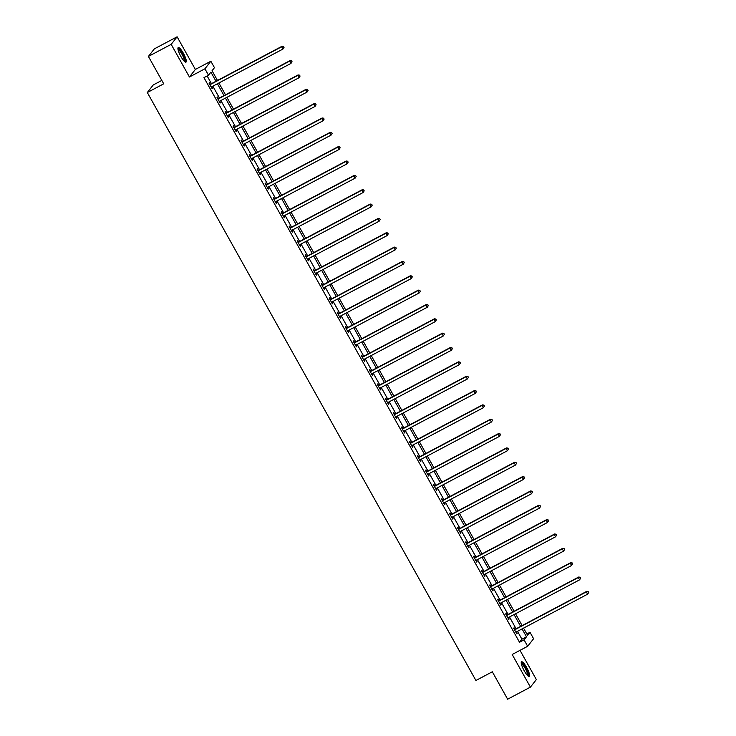 <?xml version="1.0" encoding="UTF-8"?>
<svg xmlns="http://www.w3.org/2000/svg" width="736" height="736" viewBox="0 0 736 736"><rect width="100%" height="100%" fill="white"/><g stroke="black" fill="none" stroke-linecap="round" stroke-linejoin="round"><path stroke-width="1.1" d="M526.672 667.506A8.252 1.858 62.1 0 0 521.557 661.802A8.252 1.858 62.1 0 0 524.17 670.698A8.252 1.858 62.1 0 0 529.285 676.393A8.252 1.858 62.1 0 0 526.672 667.506M183.365 53.24A8.252 1.858 62.1 0 0 178.25 47.536A8.252 1.858 62.1 0 0 180.863 56.424A8.252 1.858 62.1 0 0 185.978 62.128A8.252 1.858 62.1 0 0 183.365 53.24M526.829 633.972L530.003 632.288L533.6 638.728L527.666 646.282L524.069 639.851L526.479 636.787L522.072 628.903M161.81 80.417L153.244 84.962L147.31 92.515L475.916 680.487L492.32 671.793L507.638 699.2L530.417 687.13L536.351 679.576L520.012 650.339M147.31 92.515L163.714 83.821L148.405 56.424L154.33 48.87L177.118 36.8L171.184 44.353L189.428 77.004L204.921 68.798L210.855 61.235L214.452 67.675L212.042 70.739L217.479 80.463M189.428 77.004L195.362 69.442L177.118 36.8M195.362 69.442L210.855 61.235M148.405 56.424L171.184 44.353M215.998 81.254L210.919 72.165L208.518 75.228L203.964 77.648L519.515 642.261L521.916 639.198L517.509 631.313M516.102 628.783L509.496 616.97M508.079 614.44L501.474 602.618M500.066 600.088L493.46 588.276M492.044 585.746L485.447 573.933M484.03 571.403L477.425 559.59M476.008 557.06L469.412 545.238M467.995 542.708L461.389 530.895M459.982 528.365L453.376 516.552M451.959 514.022L445.354 502.2M443.946 499.68L437.34 487.858M435.924 485.328L429.318 473.515M427.91 470.985L421.305 459.172M419.888 456.642L413.292 444.82M411.875 442.299L405.269 430.477M403.852 427.947L397.256 416.134M395.839 413.604L389.234 401.792M387.826 399.262L381.22 387.44M379.804 384.91L373.198 373.097M371.79 370.567L365.185 358.754M363.768 356.224L357.162 344.411M355.755 341.881L349.149 330.059M347.732 327.529L341.136 315.716M339.719 313.186L333.114 301.374M331.697 298.844L325.1 287.022M323.684 284.501L317.078 272.679M315.67 270.149L309.065 258.336M307.648 255.806L301.042 243.993M299.635 241.463L293.029 229.641M291.612 227.12L285.007 215.298M283.599 212.768L276.994 200.956M275.577 198.426L268.98 186.613M267.564 184.083L260.958 172.261M259.541 169.731L252.945 157.918M251.528 155.388L244.922 143.575M243.515 141.045L236.909 129.232M235.492 126.702L228.887 114.88M227.479 112.35L220.874 100.538M219.457 98.008L212.851 86.195M211.444 83.665L207.138 75.964M210.266 84.134L209.429 82.644L209.033 83.15L212.115 88.67L212.511 88.164L211.747 86.784M218.279 98.477L217.451 96.986L217.046 97.502L220.128 103.012L220.533 102.506L219.76 101.126M226.292 112.82L225.464 111.329L225.06 111.844L228.151 117.364L228.546 116.849L227.774 115.469M234.315 127.172L233.478 125.681L233.082 126.187L236.164 131.707L236.569 131.192L235.796 129.821M242.328 141.514L241.5 140.024L241.095 140.53L244.186 146.05L244.582 145.544L243.809 144.164M250.35 155.857L249.513 154.367L249.118 154.882L252.2 160.393L252.604 159.887L251.832 158.507M258.364 170.2L257.536 168.719L257.131 169.225L260.213 174.745L260.618 174.23L259.845 172.85M266.386 184.552L265.549 183.062L265.153 183.568L268.235 189.088L268.631 188.582L267.867 187.202M274.399 198.895L273.571 197.404L273.166 197.92L276.248 203.43L276.653 202.924L275.88 201.544M282.422 213.238L281.584 211.747L281.189 212.262L284.271 217.782L284.666 217.267L283.903 215.887M290.435 227.58L289.607 226.099L289.202 226.605L292.284 232.125L292.689 231.61L291.916 230.23M298.448 241.932L297.62 240.442L297.215 240.948L300.306 246.468L300.702 245.962L299.929 244.582M306.47 256.275L305.633 254.785L305.238 255.3L308.32 260.811L308.724 260.305L307.952 258.925M314.484 270.618L313.656 269.128L313.251 269.643L316.342 275.163L316.738 274.648L315.965 273.268M322.506 284.961L321.669 283.48L321.273 283.986L324.355 289.506L324.76 288.99L323.987 287.61M330.519 299.313L329.691 297.822L329.286 298.328L332.368 303.848L332.773 303.342L332 301.962M338.542 313.656L337.704 312.165L337.309 312.68L340.391 318.191L340.786 317.685L340.023 316.305M346.555 327.998L345.727 326.508L345.322 327.023L348.404 332.543L348.809 332.028L348.036 330.648M354.577 342.35L353.74 340.86L353.344 341.366L356.426 346.886L356.822 346.371L356.058 345M362.59 356.693L361.762 355.203L361.358 355.709L364.44 361.229L364.844 360.723L364.072 359.343M370.604 371.036L369.776 369.546L369.371 370.061L372.462 375.572L372.858 375.066L372.085 373.686M378.626 385.379L377.789 383.898L377.393 384.404L380.475 389.924L380.88 389.408L380.107 388.028M386.639 399.731L385.811 398.24L385.406 398.746L388.498 404.266L388.893 403.76L388.12 402.38M394.662 414.074L393.824 412.583L393.429 413.098L396.511 418.609L396.916 418.103L396.143 416.723M402.675 428.416L401.847 426.926L401.442 427.441L404.524 432.961L404.929 432.446L404.156 431.066M410.697 442.759L409.86 441.278L409.464 441.784L412.546 447.304L412.942 446.789L412.178 445.409M418.71 457.111L417.882 455.621L417.478 456.127L420.56 461.647L420.964 461.141L420.192 459.761M426.733 471.454L425.896 469.964L425.5 470.479L428.582 475.99L428.978 475.484L428.214 474.104M434.746 485.797L433.918 484.306L433.513 484.822L436.595 490.342L437 489.826L436.227 488.446M442.759 500.14L441.931 498.658L441.526 499.164L444.618 504.684L445.013 504.169L444.24 502.789M450.782 514.492L449.944 513.001L449.549 513.507L452.631 519.027L453.036 518.521L452.263 517.141M458.795 528.834L457.967 527.344L457.562 527.859L460.653 533.37L461.049 532.864L460.276 531.484M466.817 543.177L465.98 541.687L465.584 542.202L468.666 547.722L469.071 547.207L468.298 545.827M474.83 557.529L474.002 556.039L473.598 556.545L476.68 562.065L477.084 561.55L476.312 560.179M482.853 571.872L482.016 570.382L481.62 570.888L484.702 576.408L485.098 575.902L484.334 574.522M490.866 586.215L490.038 584.724L489.633 585.24L492.715 590.75L493.12 590.244L492.347 588.864M498.888 600.558L498.051 599.076L497.656 599.582L500.738 605.102L501.133 604.587L500.37 603.207M506.902 614.91L506.074 613.419L505.669 613.925L508.751 619.445L509.156 618.939L508.383 617.559M514.915 629.252L514.087 627.762L513.682 628.277L516.773 633.788L517.169 633.282L516.396 631.902M527.666 646.282L512.173 654.488L530.417 687.13M519.515 642.261L524.069 639.851M208.518 75.228L204.921 68.798M523.554 628.112L527.602 635.352L530.003 632.288M218.896 82.993L225.501 94.806M226.909 97.336L233.514 109.158M234.931 111.688L241.528 123.501M242.944 126.031L249.55 137.844M250.967 140.374L257.563 152.196M258.98 154.716L265.586 166.538M266.993 169.068L273.599 180.881M275.016 183.411L281.621 195.224M283.029 197.754L289.634 209.576M291.051 212.097L297.657 223.919M299.064 226.449L305.67 238.262M307.087 240.792L313.683 252.604M315.1 255.134L321.706 266.956M323.122 269.486L329.719 281.299M331.136 283.829L337.741 295.642M339.149 298.172L345.754 309.985M347.171 312.515L353.777 324.337M355.184 326.867L361.79 338.68M363.207 341.21L369.812 353.022M371.22 355.552L377.826 367.374M379.242 369.895L385.839 381.717M387.256 384.247L393.861 396.06M395.278 398.59L401.874 410.403M403.291 412.933L409.897 424.755M411.304 427.276L417.91 439.098M419.327 441.628L425.932 453.44M427.34 455.97L433.946 467.783M435.362 470.313L441.968 482.135M443.376 484.665L449.981 496.478M451.398 499.008L457.994 510.821M459.411 513.351L466.017 525.164M467.434 527.694L474.03 539.516M475.447 542.046L482.052 553.858M483.46 556.388L490.066 568.201M491.482 570.731L498.088 582.544M499.496 585.074L506.101 596.896M507.518 599.426L514.124 611.239M515.531 613.769L522.137 625.582M520.656 626.373L514.05 614.551M512.633 612.021L506.037 600.208M504.62 597.678L498.014 585.865M496.607 583.335L490.001 571.513M488.584 568.992L481.979 557.17M480.571 554.64L473.966 542.828M472.549 540.298L465.943 528.485M464.536 525.955L457.93 514.133M456.513 511.612L449.917 499.79M448.5 497.26L441.894 485.447M440.478 482.917L433.881 471.104M432.464 468.574L425.859 456.752M424.451 454.222L417.846 442.41M416.429 439.88L409.823 428.067M408.416 425.537L401.81 413.724M400.393 411.194L393.788 399.372M392.38 396.842L385.774 385.029M384.358 382.499L377.761 370.686M376.344 368.156L369.739 356.334M368.322 353.814L361.726 341.992M360.309 339.462L353.703 327.649M352.296 325.119L345.69 313.306M344.273 310.776L337.668 298.954M336.26 296.433L329.654 284.611M328.238 282.081L321.632 270.268M320.224 267.738L313.619 255.926M312.202 253.396L305.606 241.574M304.189 239.044L297.583 227.231M296.166 224.701L289.57 212.888M288.153 210.358L281.548 198.545M280.14 196.015L273.534 184.193M272.118 181.663L265.512 169.85M264.104 167.32L257.499 155.508M256.082 152.978L249.476 141.156M248.069 138.635L241.463 126.813M240.046 124.283L233.45 112.47M232.033 109.94L225.428 98.127M224.011 95.597L217.414 83.775M521.916 639.198L526.479 636.787M211.986 88.44L212.511 88.164M220 102.782L220.533 102.506M228.022 117.134L228.546 116.849M236.035 131.477L236.569 131.192M244.058 145.82L244.582 145.544M252.071 160.163L252.604 159.887M260.084 174.515L260.618 174.23M268.106 188.858L268.631 188.582M276.12 203.2L276.653 202.924M284.142 217.552L284.666 217.267M292.155 231.895L292.689 231.61M300.178 246.238L300.702 245.962M308.191 260.581L308.724 260.305M316.213 274.933L316.738 274.648M324.226 289.276L324.76 288.99M332.24 303.618L332.773 303.342M340.262 317.961L340.786 317.685M348.275 332.313L348.809 332.028M356.298 346.656L356.822 346.371M364.311 360.999L364.844 360.723M372.333 375.342L372.858 375.066M380.346 389.694L380.88 389.408M388.369 404.036L388.893 403.76M396.382 418.379L396.916 418.103M404.395 432.731L404.929 432.446M412.418 447.074L412.942 446.789M420.431 461.417L420.964 461.141M428.453 475.76L428.978 475.484M436.466 490.112L437 489.826M444.489 504.454L445.013 504.169M452.502 518.797L453.036 518.521M460.524 533.14L461.049 532.864M468.538 547.492L469.071 547.207M476.551 561.835L477.084 561.55M484.573 576.178L485.098 575.902M492.586 590.52L493.12 590.244M500.609 604.872L501.133 604.587M508.622 619.215L509.156 618.939M516.644 633.558L517.169 633.282M284.032 47.389L283.516 46.469L284.032 47.389L282.946 49.064L211.683 86.811A1.058 1.03 -141.9 0 0 211.388 87.06L211.278 87.179M283.866 47.592L282.946 49.064L281.667 46.764L282.063 46.258L210.8 84.005A1.058 1.03 -141.9 0 1 210.422 84.116L209.613 84.198M209.861 84.64L210.027 84.622A1.058 1.03 -141.9 0 0 210.404 84.511L281.667 46.764L283.351 46.681M283.516 46.469L282.063 46.258M177.946 48.972A7.148 1.61 -117.9 0 1 181.59 52.357A7.148 1.61 -117.9 0 1 184.929 59.901A7.148 1.61 -117.9 0 1 184.626 61.566M184.184 61.152A6.615 1.49 62.1 0 0 184.212 59.8A6.615 1.49 62.1 0 0 181.47 53.388A6.615 1.49 62.1 0 0 178.048 49.57M185.481 62.128A8.206 1.849 62.1 0 0 185.454 60.6A8.206 1.849 62.1 0 0 182.197 52.882A8.206 1.849 62.1 0 0 177.974 47.95M521.254 663.246A7.148 1.61 -117.9 0 1 525.771 668.113A7.148 1.61 -117.9 0 1 527.924 675.841M527.482 675.418A6.615 1.49 62.1 0 0 525.237 668.454A6.615 1.49 62.1 0 0 521.355 663.844M528.788 676.393A8.206 1.849 62.1 0 0 525.936 667.902A8.206 1.849 62.1 0 0 521.281 662.216M292.045 61.741L291.53 60.821L292.045 61.741L290.968 63.416L219.705 101.154A1.058 1.03 -141.9 0 0 219.402 101.402L219.3 101.531M291.888 61.944L290.968 63.416L289.68 61.116L290.085 60.6L218.822 98.348A1.058 1.03 -141.9 0 1 218.445 98.458L217.626 98.541M217.874 98.983L218.04 98.974A1.058 1.03 -141.9 0 0 218.417 98.854L289.68 61.116L291.373 61.024M291.53 60.821L290.085 60.6M300.067 76.084L299.552 75.164L300.067 76.084L298.982 77.758L227.718 115.497A1.058 1.03 -141.9 0 0 227.415 115.745L227.314 115.874M299.902 76.286L298.982 77.758L297.703 75.458L298.098 74.943L226.835 112.691A1.058 1.03 -141.9 0 1 226.458 112.801L225.648 112.884M225.897 113.335L226.062 113.316A1.058 1.03 -141.9 0 0 226.44 113.206L297.703 75.458L299.386 75.366M299.552 75.164L298.098 74.943M308.08 90.427L307.565 89.507L308.08 90.427L307.004 92.101L235.741 129.849A1.058 1.03 -141.9 0 0 235.437 130.097L235.336 130.217M307.924 90.629L307.004 92.101L305.716 89.801L306.121 89.295L234.858 127.034A1.058 1.03 -141.9 0 1 234.48 127.153L233.662 127.236M233.91 127.678L234.076 127.659A1.058 1.03 -141.9 0 0 234.453 127.549L305.716 89.801L307.409 89.709M307.565 89.507L306.121 89.295M316.103 104.77L315.588 103.85L316.103 104.77L315.017 106.444L243.754 144.192A1.058 1.03 -141.9 0 0 243.45 144.44L243.349 144.56M315.937 104.981L315.017 106.444L313.738 104.144L314.134 103.638L242.871 141.386A1.058 1.03 -141.9 0 1 242.494 141.496L241.684 141.579M241.932 142.02L242.098 142.002A1.058 1.03 -141.9 0 0 242.475 141.892L313.738 104.144L315.422 104.061M315.588 103.85L314.134 103.638M324.116 119.122L323.601 118.202L324.116 119.122L323.04 120.796L251.776 158.534A1.058 1.03 -141.9 0 0 251.473 158.783L251.372 158.912M323.96 119.324L323.04 120.796L321.752 118.496L322.156 117.981L250.893 155.728A1.058 1.03 -141.9 0 1 250.516 155.839L249.697 155.922M249.946 156.372L250.111 156.354A1.058 1.03 -141.9 0 0 250.488 156.234L321.752 118.496L323.444 118.404M323.601 118.202L322.156 117.981M332.129 133.464L331.623 132.544L332.129 133.464L331.053 135.139L259.79 172.886A1.058 1.03 -141.9 0 0 259.486 173.126L259.385 173.254M331.973 133.667L331.053 135.139L329.765 132.839L330.17 132.333L258.906 170.071A1.058 1.03 -141.9 0 1 258.529 170.191L257.72 170.264M257.968 170.715L258.124 170.697A1.058 1.03 -141.9 0 0 258.511 170.586L329.765 132.839L331.458 132.747M331.623 132.544L330.17 132.333M340.152 147.807L339.636 146.887L340.152 147.807L339.075 149.482L267.812 187.229A1.058 1.03 -141.9 0 0 267.508 187.478L267.398 187.597M339.986 148.01L339.075 149.482L337.787 147.182L338.183 146.676L266.929 184.414A1.058 1.03 -141.9 0 1 266.552 184.534L265.733 184.616M265.981 185.058L266.147 185.04A1.058 1.03 -141.9 0 0 266.524 184.929L337.787 147.182L339.48 147.09M339.636 146.887L338.183 146.676M348.165 162.15L347.65 161.23L348.165 162.15L347.088 163.824L275.825 201.572A1.058 1.03 -141.9 0 0 275.522 201.82L275.42 201.94M348.008 162.362L347.088 163.824L345.8 161.534L346.205 161.018L274.942 198.766A1.058 1.03 -141.9 0 1 274.565 198.876L273.755 198.959M274.004 199.401L274.16 199.392A1.058 1.03 -141.9 0 0 274.537 199.272L345.8 161.534L347.493 161.442M347.65 161.23L346.205 161.018M356.187 176.502L355.672 175.582L356.187 176.502L355.102 178.176L283.838 215.915A1.058 1.03 -141.9 0 0 283.544 216.163L283.434 216.292M356.022 176.704L355.102 178.176L353.823 175.876L354.218 175.361L282.955 213.109A1.058 1.03 -141.9 0 1 282.578 213.219L281.768 213.302M282.017 213.753L282.182 213.734A1.058 1.03 -141.9 0 0 282.56 213.615L353.823 175.876L355.506 175.784M355.672 175.582L354.218 175.361M364.2 190.845L363.685 189.925L364.2 190.845L363.124 192.519L291.861 230.267A1.058 1.03 -141.9 0 0 291.557 230.506L291.456 230.635M364.044 191.047L363.124 192.519L361.836 190.219L362.241 189.713L290.978 227.452A1.058 1.03 -141.9 0 1 290.6 227.571L289.782 227.654M290.03 228.096L290.196 228.077A1.058 1.03 -141.9 0 0 290.573 227.967L361.836 190.219L363.529 190.127M363.685 189.925L362.241 189.713M372.223 205.188L371.708 204.268L372.223 205.188L371.137 206.862L299.874 244.61A1.058 1.03 -141.9 0 0 299.57 244.858L299.469 244.978M372.057 205.39L371.137 206.862L369.858 204.562L370.254 204.056L298.991 241.804A1.058 1.03 -141.9 0 1 298.614 241.914L297.804 241.997M298.052 242.438L298.218 242.42A1.058 1.03 -141.9 0 0 298.595 242.31L369.858 204.562L371.542 204.47M371.708 204.268L370.254 204.056M380.236 219.53L379.721 218.62L380.236 219.53L379.16 221.205L307.896 258.952A1.058 1.03 -141.9 0 0 307.593 259.201L307.492 259.33M380.08 219.742L379.16 221.205L377.872 218.914L378.276 218.399L307.013 256.146A1.058 1.03 -141.9 0 1 306.636 256.257L305.817 256.34M306.066 256.781L306.231 256.772A1.058 1.03 -141.9 0 0 306.608 256.652L377.872 218.914L379.564 218.822M379.721 218.62L378.276 218.399M388.258 233.882L387.743 232.962L388.258 233.882L387.173 235.557L315.91 273.295A1.058 1.03 -141.9 0 0 315.606 273.544L315.505 273.672M388.093 234.085L387.173 235.557L385.894 233.257L386.29 232.742L315.026 270.489A1.058 1.03 -141.9 0 1 314.649 270.6L313.84 270.682M314.088 271.133L314.254 271.115A1.058 1.03 -141.9 0 0 314.631 271.004L385.894 233.257L387.578 233.165M387.743 232.962L386.29 232.742M396.272 248.225L395.756 247.305L396.272 248.225L395.195 249.9L323.932 287.647A1.058 1.03 -141.9 0 0 323.628 287.886L323.527 288.015M396.115 248.428L395.195 249.9L393.907 247.6L394.312 247.094L323.049 284.832A1.058 1.03 -141.9 0 1 322.672 284.952L321.853 285.034M322.101 285.476L322.267 285.458A1.058 1.03 -141.9 0 0 322.644 285.347L393.907 247.6L395.6 247.508M395.756 247.305L394.312 247.094M404.285 262.568L403.779 261.648L404.285 262.568L403.208 264.242L331.945 301.99A1.058 1.03 -141.9 0 0 331.642 302.238L331.54 302.358M404.128 262.77L403.208 264.242L401.92 261.942L402.325 261.436L331.062 299.184A1.058 1.03 -141.9 0 1 330.685 299.294L329.875 299.377M330.124 299.819L330.28 299.8A1.058 1.03 -141.9 0 0 330.666 299.69L401.92 261.942L403.613 261.86M403.779 261.648L402.325 261.436M412.307 276.92L411.792 276L412.307 276.92L411.231 278.594L339.968 316.333A1.058 1.03 -141.9 0 0 339.664 316.581L339.554 316.71M412.142 277.122L411.231 278.594L409.943 276.294L410.338 275.779L339.084 313.527A1.058 1.03 -141.9 0 1 338.707 313.637L337.888 313.72M338.137 314.162L338.302 314.152A1.058 1.03 -141.9 0 0 338.68 314.033L409.943 276.294L411.636 276.202M411.792 276L410.338 275.779M420.32 291.263L419.805 290.343L420.32 291.263L419.244 292.937L347.981 330.676A1.058 1.03 -141.9 0 0 347.677 330.924L347.576 331.053M420.164 291.465L419.244 292.937L417.956 290.637L418.361 290.122L347.098 327.87A1.058 1.03 -141.9 0 1 346.72 327.98L345.911 328.063M346.159 328.514L346.316 328.495A1.058 1.03 -141.9 0 0 346.693 328.385L417.956 290.637L419.649 290.545M419.805 290.343L418.361 290.122M428.343 305.606L427.828 304.686L428.343 305.606L427.257 307.28L355.994 345.028A1.058 1.03 -141.9 0 0 355.7 345.276L355.589 345.396M428.177 305.808L427.257 307.28L425.978 304.98L426.374 304.474L355.111 342.212A1.058 1.03 -141.9 0 1 354.734 342.332L353.924 342.415M354.172 342.856L354.338 342.838A1.058 1.03 -141.9 0 0 354.715 342.728L425.978 304.98L427.662 304.888M427.828 304.686L426.374 304.474M436.356 319.948L435.841 319.028L436.356 319.948L435.28 321.623L364.016 359.37A1.058 1.03 -141.9 0 0 363.713 359.619L363.612 359.738M436.2 320.16L435.28 321.623L433.992 319.323L434.396 318.817L363.133 356.564A1.058 1.03 -141.9 0 1 362.756 356.675L361.937 356.758M362.186 357.199L362.351 357.181A1.058 1.03 -141.9 0 0 362.728 357.07L433.992 319.323L435.684 319.24M435.841 319.028L434.396 318.817M444.378 334.3L443.863 333.38L444.378 334.3L443.293 335.975L372.03 373.713A1.058 1.03 -141.9 0 0 371.726 373.962L371.625 374.09M444.213 334.503L443.293 335.975L442.014 333.675L442.41 333.16L371.146 370.907A1.058 1.03 -141.9 0 1 370.769 371.018L369.96 371.1M370.208 371.551L370.374 371.533A1.058 1.03 -141.9 0 0 370.751 371.413L442.014 333.675L443.698 333.583M443.863 333.38L442.41 333.16M452.392 348.643L451.876 347.723L452.392 348.643L451.315 350.318L380.052 388.065A1.058 1.03 -141.9 0 0 379.748 388.304L379.647 388.433M452.235 348.846L451.315 350.318L450.027 348.018L450.432 347.502L379.169 385.25A1.058 1.03 -141.9 0 1 378.792 385.37L377.973 385.443M378.221 385.894L378.387 385.876A1.058 1.03 -141.9 0 0 378.764 385.765L450.027 348.018L451.72 347.926M451.876 347.723L450.432 347.502M460.414 362.986L459.899 362.066L460.414 362.986L459.328 364.66L388.065 402.408A1.058 1.03 -141.9 0 0 387.762 402.656L387.66 402.776M460.248 363.188L459.328 364.66L458.05 362.36L458.445 361.854L387.182 399.593A1.058 1.03 -141.9 0 1 386.805 399.712L385.995 399.795M386.244 400.237L386.409 400.218A1.058 1.03 -141.9 0 0 386.786 400.108L458.05 362.36L459.733 362.268M459.899 362.066L458.445 361.854M468.427 377.329L467.912 376.409L468.427 377.329L467.351 379.003L396.088 416.751A1.058 1.03 -141.9 0 0 395.784 416.999L395.683 417.119M468.271 377.54L467.351 379.003L466.063 376.712L466.468 376.197L395.204 413.945A1.058 1.03 -141.9 0 1 394.827 414.055L394.008 414.138M394.257 414.58L394.422 414.57A1.058 1.03 -141.9 0 0 394.8 414.451L466.063 376.712L467.756 376.62M467.912 376.409L466.468 376.197M476.44 391.681L475.934 390.761L476.44 391.681L475.364 393.355L404.101 431.094A1.058 1.03 -141.9 0 0 403.797 431.342L403.696 431.471M476.284 391.883L475.364 393.355L474.076 391.055L474.481 390.54L403.218 428.288A1.058 1.03 -141.9 0 1 402.84 428.398L402.031 428.481M402.279 428.932L402.436 428.913A1.058 1.03 -141.9 0 0 402.822 428.794L474.076 391.055L475.769 390.963M475.934 390.761L474.481 390.54M484.463 406.024L483.948 405.104L484.463 406.024L483.386 407.698L412.123 445.446A1.058 1.03 -141.9 0 0 411.82 445.685L411.709 445.814M484.297 406.226L483.386 407.698L482.098 405.398L482.494 404.892L411.24 442.63A1.058 1.03 -141.9 0 1 410.863 442.75L410.044 442.833M410.292 443.274L410.458 443.256A1.058 1.03 -141.9 0 0 410.835 443.146L482.098 405.398L483.791 405.306M483.948 405.104L482.494 404.892M492.476 420.366L491.961 419.446L492.476 420.366L491.4 422.041L420.136 459.788A1.058 1.03 -141.9 0 0 419.833 460.037L419.732 460.156M492.32 420.569L491.4 422.041L490.112 419.741L490.516 419.235L419.253 456.973A1.058 1.03 -141.9 0 1 418.876 457.093L418.066 457.176M418.315 457.617L418.471 457.599A1.058 1.03 -141.9 0 0 418.848 457.488L490.112 419.741L491.804 419.649M491.961 419.446L490.516 419.235M500.498 434.709L499.983 433.798L500.498 434.709L499.413 436.384L428.15 474.131A1.058 1.03 -141.9 0 0 427.855 474.38L427.745 474.508M500.333 434.921L499.413 436.384L498.134 434.093L498.53 433.578L427.266 471.325A1.058 1.03 -141.9 0 1 426.889 471.436L426.08 471.518M426.328 471.96L426.494 471.951A1.058 1.03 -141.9 0 0 426.871 471.831L498.134 434.093L499.818 434.001M499.983 433.798L498.53 433.578M508.512 449.061L507.996 448.141L508.512 449.061L507.435 450.736L436.172 488.474A1.058 1.03 -141.9 0 0 435.868 488.722L435.767 488.851M508.355 449.264L507.435 450.736L506.147 448.436L506.552 447.92L435.289 485.668A1.058 1.03 -141.9 0 1 434.912 485.778L434.093 485.861M434.341 486.312L434.507 486.294A1.058 1.03 -141.9 0 0 434.884 486.183L506.147 448.436L507.84 448.344M507.996 448.141L506.552 447.92M516.534 463.404L516.019 462.484L516.534 463.404L515.448 465.078L444.185 502.826A1.058 1.03 -141.9 0 0 443.882 503.065L443.78 503.194M516.368 463.606L515.448 465.078L514.17 462.778L514.565 462.272L443.302 500.011A1.058 1.03 -141.9 0 1 442.925 500.13L442.115 500.213M442.364 500.655L442.529 500.636A1.058 1.03 -141.9 0 0 442.906 500.526L514.17 462.778L515.853 462.686M516.019 462.484L514.565 462.272M524.547 477.747L524.032 476.827L524.547 477.747L523.471 479.421L452.208 517.169A1.058 1.03 -141.9 0 0 451.904 517.417L451.803 517.537M524.391 477.949L523.471 479.421L522.183 477.121L522.588 476.615L451.324 514.363A1.058 1.03 -141.9 0 1 450.947 514.473L450.128 514.556M450.377 514.998L450.542 514.979A1.058 1.03 -141.9 0 0 450.92 514.869L522.183 477.121L523.876 477.029M524.032 476.827L522.588 476.615M532.57 492.099L532.054 491.179L532.57 492.099L531.484 493.773L460.221 531.512A1.058 1.03 -141.9 0 0 459.917 531.76L459.816 531.889M532.404 492.301L531.484 493.773L530.205 491.473L530.601 490.958L459.338 528.706A1.058 1.03 -141.9 0 1 458.96 528.816L458.151 528.899M458.399 529.34L458.565 529.331A1.058 1.03 -141.9 0 0 458.942 529.212L530.205 491.473L531.889 491.381M532.054 491.179L530.601 490.958M540.583 506.442L540.068 505.522L540.583 506.442L539.506 508.116L468.243 545.854A1.058 1.03 -141.9 0 0 467.94 546.103L467.838 546.232M540.426 506.644L539.506 508.116L538.218 505.816L538.623 505.301L467.36 543.048A1.058 1.03 -141.9 0 1 466.983 543.159L466.164 543.242M466.412 543.692L466.578 543.674A1.058 1.03 -141.9 0 0 466.955 543.564L538.218 505.816L539.911 505.724M540.068 505.522L538.623 505.301M548.596 520.784L548.09 519.864L548.596 520.784L547.52 522.459L476.256 560.206A1.058 1.03 -141.9 0 0 475.953 560.455L475.852 560.574M548.44 520.987L547.52 522.459L546.232 520.159L546.636 519.653L475.373 557.391A1.058 1.03 -141.9 0 1 474.996 557.511L474.186 557.594M474.435 558.035L474.591 558.017A1.058 1.03 -141.9 0 0 474.978 557.906L546.232 520.159L547.924 520.067M548.09 519.864L546.636 519.653M556.618 535.127L556.103 534.207L556.618 535.127L555.542 536.802L484.279 574.549A1.058 1.03 -141.9 0 0 483.975 574.798L483.865 574.917M556.453 535.339L555.542 536.802L554.254 534.502L554.65 533.996L483.396 571.743A1.058 1.03 -141.9 0 1 483.018 571.854L482.2 571.936M482.448 572.378L482.614 572.36A1.058 1.03 -141.9 0 0 482.991 572.249L554.254 534.502L555.947 534.419M556.103 534.207L554.65 533.996M564.632 549.479L564.116 548.559L564.632 549.479L563.555 551.154L492.292 588.892A1.058 1.03 -141.9 0 0 491.988 589.14L491.887 589.269M564.475 549.682L563.555 551.154L562.267 548.854L562.672 548.338L491.409 586.086A1.058 1.03 -141.9 0 1 491.032 586.196L490.222 586.279M490.47 586.73L490.627 586.712A1.058 1.03 -141.9 0 0 491.004 586.592L562.267 548.854L563.96 548.762M564.116 548.559L562.672 548.338M572.654 563.822L572.139 562.902L572.654 563.822L571.568 565.496L500.305 603.244A1.058 1.03 -141.9 0 0 500.011 603.483L499.9 603.612M572.488 564.024L571.568 565.496L570.29 563.196L570.685 562.681L499.422 600.429A1.058 1.03 -141.9 0 1 499.045 600.548L498.235 600.622M498.484 601.073L498.649 601.054A1.058 1.03 -141.9 0 0 499.026 600.944L570.29 563.196L571.973 563.104M572.139 562.902L570.685 562.681M580.667 578.165L580.152 577.245L580.667 578.165L579.591 579.839L508.328 617.587A1.058 1.03 -141.9 0 0 508.024 617.835L507.923 617.955M580.511 578.367L579.591 579.839L578.303 577.539L578.708 577.033L507.444 614.772A1.058 1.03 -141.9 0 1 507.067 614.891L506.248 614.974M506.497 615.416L506.662 615.397A1.058 1.03 -141.9 0 0 507.04 615.287L578.303 577.539L579.996 577.447M580.152 577.245L578.708 577.033M588.69 592.508L588.174 591.588L588.69 592.508L587.604 594.182L516.341 631.93A1.058 1.03 -141.9 0 0 516.037 632.178L515.936 632.298M588.524 592.719L587.604 594.182L586.325 591.891L586.721 591.376L515.458 629.124A1.058 1.03 -141.9 0 1 515.08 629.234L514.271 629.317M514.519 629.758L514.685 629.749A1.058 1.03 -141.9 0 0 515.062 629.63L586.325 591.891L588.009 591.799M588.174 591.588L586.721 591.376M210.027 84.622L210.422 84.116M210.404 84.511L210.8 84.005M218.04 98.974L218.445 98.458M218.417 98.854L218.822 98.348M226.062 113.316L226.458 112.801M226.44 113.206L226.835 112.691M234.076 127.659L234.48 127.153M234.453 127.549L234.858 127.034M242.098 142.002L242.494 141.496M242.475 141.892L242.871 141.386M250.111 156.354L250.516 155.839M250.488 156.234L250.893 155.728M258.124 170.697L258.529 170.191M258.511 170.586L258.906 170.071M266.147 185.04L266.552 184.534M266.524 184.929L266.929 184.414M274.16 199.392L274.565 198.876M274.537 199.272L274.942 198.766M282.182 213.734L282.578 213.219M282.56 213.615L282.955 213.109M290.196 228.077L290.6 227.571M290.573 227.967L290.978 227.452M298.218 242.42L298.614 241.914M298.595 242.31L298.991 241.804M306.231 256.772L306.636 256.257M306.608 256.652L307.013 256.146M314.254 271.115L314.649 270.6M314.631 271.004L315.026 270.489M322.267 285.458L322.672 284.952M322.644 285.347L323.049 284.832M330.28 299.8L330.685 299.294M330.666 299.69L331.062 299.184M338.302 314.152L338.707 313.637M338.68 314.033L339.084 313.527M346.316 328.495L346.72 327.98M346.693 328.385L347.098 327.87M354.338 342.838L354.734 342.332M354.715 342.728L355.111 342.212M362.351 357.181L362.756 356.675M362.728 357.07L363.133 356.564M370.374 371.533L370.769 371.018M370.751 371.413L371.146 370.907M378.387 385.876L378.792 385.37M378.764 385.765L379.169 385.25M386.409 400.218L386.805 399.712M386.786 400.108L387.182 399.593M394.422 414.57L394.827 414.055M394.8 414.451L395.204 413.945M402.436 428.913L402.84 428.398M402.822 428.794L403.218 428.288M410.458 443.256L410.863 442.75M410.835 443.146L411.24 442.63M418.471 457.599L418.876 457.093M418.848 457.488L419.253 456.973M426.494 471.951L426.889 471.436M426.871 471.831L427.266 471.325M434.507 486.294L434.912 485.778M434.884 486.183L435.289 485.668M442.529 500.636L442.925 500.13M442.906 500.526L443.302 500.011M450.542 514.979L450.947 514.473M450.92 514.869L451.324 514.363M458.565 529.331L458.96 528.816M458.942 529.212L459.338 528.706M466.578 543.674L466.983 543.159M466.955 543.564L467.36 543.048M474.591 558.017L474.996 557.511M474.978 557.906L475.373 557.391M482.614 572.36L483.018 571.854M482.991 572.249L483.396 571.743M490.627 586.712L491.032 586.196M491.004 586.592L491.409 586.086M498.649 601.054L499.045 600.548M499.026 600.944L499.422 600.429M506.662 615.397L507.067 614.891M507.04 615.287L507.444 614.772M514.685 629.749L515.08 629.234M515.062 629.63L515.458 629.124"/></g></svg>
